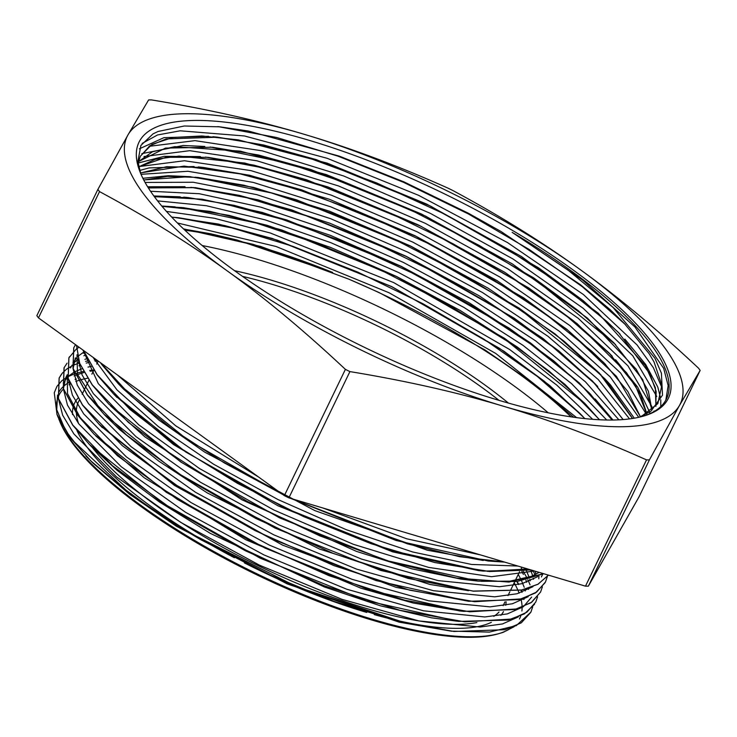 <?xml version="1.0" encoding="UTF-8"?>
<svg xmlns="http://www.w3.org/2000/svg" width="737" height="737" viewBox="0 0 737 737"><rect width="100%" height="100%" fill="white"/><g stroke="black" fill="none" stroke-linecap="round" stroke-linejoin="round"><path stroke-width="1.11" d="M643.06 416.23A292.571 86.072 25.8 0 0 666.488 398.828A292.571 86.072 25.8 0 0 512.151 232.358L567.785 269.889L612.991 307.384L654.944 358.293L661.402 373.171L662.517 395.161L650.882 411.255L639.43 417.16M639.255 417.197A286.711 84.35 25.8 0 0 641.715 416.212L657.828 403.618L661.863 385.258L654.023 361.904L649.14 353.696L624.202 323.313L609.923 309.466L580.48 284.722L500.957 231.464L468.244 213.168L403.931 181.864L339.407 156.17L248.369 131.02L219.755 126.828L184.287 125.999L158.087 131.472L153.02 133.867L140.914 145.429L137.883 161.44L140.776 173.748M153.738 195.821A294.026 86.505 -154.2 0 1 140.242 172.449A294.026 86.505 -154.2 0 1 441.343 192.348A294.026 86.505 -154.2 0 1 643.972 415.963A294.026 86.505 -154.2 0 1 391.513 359.988A294.026 86.505 -154.2 0 1 153.738 195.821M69.775 437.225L57.937 416.82M68.559 382.162L69.232 381.821M75.1 379.435L76.353 379.039A257.462 75.745 25.8 0 0 75.119 379.5M58.702 418.671A257.462 75.745 25.8 0 0 59.218 419.998A257.462 75.745 25.8 0 0 71.038 440.459A257.462 75.745 25.8 0 0 279.24 584.201A257.462 75.745 25.8 0 0 500.294 633.221A257.462 75.745 25.8 0 0 503.463 632.189L514.242 626.634M524.071 599.301L523.85 598.269M522.082 592.207L521.299 590.153M518.737 584.469L517.162 581.484M516.508 580.305L515.9 579.254M93.617 370.011L89.73 370.435M83.419 371.439L74.907 373.687M74.824 373.705L67.73 376.754M67.675 376.782L61.871 380.707M61.816 380.762L56.979 386.326M56.942 386.381L54.271 392.766L56.989 414.424L68.09 433.881L74.409 442.071L125.852 490.031L147.722 506.07L187.373 531.709A263.312 77.468 25.8 0 0 201.09 539.843L175.12 524.468L127.98 492.362L90.927 460.993L69.812 437.271M500.294 633.221L498.498 633.756A255.997 75.312 -154.2 0 1 278.687 585.012A255.997 75.312 -154.2 0 1 71.673 442.089A255.997 75.312 -154.2 0 1 59.918 421.739L59.218 419.998M59.577 420.873A255.997 75.312 -154.2 0 1 59.08 419.519M56.666 409.302A255.997 75.312 -154.2 0 1 58.03 397.289M58.066 397.197A255.997 75.312 -154.2 0 1 63.428 389.062L67.463 405.083L78.748 423.812L121.209 466.705L185.632 512.335L264.049 554.961L346.731 589.213L423.517 610.816L484.845 616.961L507.277 613.921L523.178 606.846M68.992 384.751A255.997 75.312 -154.2 0 1 70.116 384.097M75.8 381.453A255.997 75.312 -154.2 0 1 78.085 380.624M78.159 380.605A255.997 75.312 -154.2 0 1 87.51 378.238M514.186 582.801A255.997 75.312 -154.2 0 1 517.485 589.241M518.157 590.752A255.997 75.312 -154.2 0 1 519.134 593.165M520.995 599.107A255.997 75.312 -154.2 0 1 522.091 607.187M522.091 607.27A255.997 75.312 -154.2 0 1 521.888 611.028M520.792 615.828A255.997 75.312 -154.2 0 1 519.428 618.988M511.607 627.675A255.997 75.312 -154.2 0 1 499.391 633.479M69.37 382.199A257.462 75.745 25.8 0 0 62.921 386.953M62.866 387.008A257.462 75.745 25.8 0 0 58.877 392.112M581.382 414.977L537.374 376.469L484.089 339.278L423.066 303.791L357.97 272.183L292.829 246.324L231.648 227.825L176.346 217.507M586.339 404.972L507.913 341.618L449.073 305.321L384.907 272.165L319.342 244.205L256.375 223.053L180.961 207.429M175.148 206.848L161.753 206.019M613 420.016L595.137 398.966M590.954 394.645L576.85 381.149L530.677 344.068L474.499 307.191L411.679 272.764L346.132 242.823L281.866 219.248L222.786 203.375L186.129 197.396M180.289 196.816L153.849 195.978M595.984 384.76L552.345 346.547L499.142 309.347L438.156 273.842L373.079 242.197L307.919 216.282L246.702 197.719L190.957 187.299M185.033 186.71L147.612 186.765M634.281 418.192L610.494 384.907L604.893 378.836M600.95 374.764L522.938 311.696L464.144 275.38L400.016 242.197L334.441 214.181L271.446 192.974L195.554 177.212M190.579 176.714L168.294 175.71L142.877 178.299M605.556 364.437L591.765 351.217L545.675 314.146L489.561 277.259L426.778 242.805L361.241 212.827L296.947 189.197L237.821 173.259L200.722 167.179M194.107 166.534L149.132 167.907L139.68 170.459M649.96 413.632L649.583 412.14M649.537 411.946L637.643 387.091L615.588 359.739M610.586 354.552L567.324 316.624L514.186 279.424L453.246 243.892L388.187 212.21L323.018 186.249L261.746 167.621L205.568 157.092M200.418 156.576L164.102 156.345L138.215 163.034M615.552 344.557L537.964 281.764L479.225 245.439L415.124 212.219L349.541 184.167L286.509 162.895L210.165 147.004M204.812 146.47L183.209 145.493L141.845 153.646M660.776 406.575L660.776 399.795M660.564 397.934L657.8 387.091L645.649 364.419L624.875 339.103M620.158 334.23L606.671 321.295L560.673 284.224L504.624 247.328L441.887 212.846L376.349 182.822L312.027 159.137L252.846 143.135L215.324 136.971M208.562 136.308L163.983 137.644L139.376 148.819M625.492 324.648L582.294 286.693L529.23 249.493L468.345 213.942L403.296 182.223L338.108 156.207L276.799 137.524L218.696 126.727M183.587 228.967L253.123 244.315L332.645 272.441L237.019 240.013L210.533 233.749L183.67 229.05M641.697 416.202L640.177 416.838M138.105 163.384L140.279 156.373L149.832 145.779L166.212 138.915L217.71 137.202L263.579 144.977L316.127 159.588L430.426 206.038L538.25 267.632L582.985 300.466L618.5 332.507L649.905 373.862L656.151 391.439L655.81 406.345M654.097 410.97L653.719 411.725M138.492 161.596L165.503 148.091L212.542 147.234L258.494 155.01L311.078 169.593L425.599 216.116L533.625 277.849L578.352 310.728L613.893 342.834L642.673 379.583L651.95 409.818M646.819 413.65L640.517 394.544L626.514 372.738L577.163 323.672L504.808 272.322L418.183 224.831L327.854 186.903L244.795 163.052L179.054 156.078L155.35 159.284L138.722 166.82L165.963 157.294L207.945 157.322L253.897 165.143L306.463 179.736L420.873 226.259L528.733 287.927L573.46 320.77L608.919 352.82L635.506 385.737L646.727 413.706M140.509 173.002L166.599 166.719L203.108 167.41L248.977 175.185L301.525 189.796L415.825 236.245L523.648 297.84L568.384 330.673L603.898 362.715L627.804 391.476L640.407 416.755M143.77 180.04L167.456 176.392L197.94 177.442L243.892 185.217L296.477 199.801L410.997 246.324L519.014 308.057L563.741 340.936L599.282 373.042L632.466 418.487M148.367 187.953L193.334 187.53L239.295 195.351L291.852 209.944L406.262 256.467L514.131 318.135L558.858 350.978L594.317 383.037L623.06 419.565M154.411 196.742L188.506 197.627L234.375 205.393L286.923 220.013L401.223 266.462L509.046 328.057L553.782 360.881L589.287 392.922L612.069 420.035M162.103 206.434L183.338 207.659L229.29 215.425L281.866 230.008L396.395 276.532L504.412 338.265L549.139 371.144L584.681 403.25L599.411 419.758M171.712 217.12L178.732 217.737L224.684 225.559L277.25 240.151L391.66 286.675L499.529 348.343L544.256 381.186L579.724 413.245L584.791 418.598M512.151 232.358L582.672 280.088L634.944 326.979L663.687 368.38L668.164 385.654L665.843 400.062M142.13 143.429L157.543 134.963L180.196 130.808L244.491 135.967L327.246 158.326L418.598 195.323L507.517 242.584L583.363 294.496L637.044 344.944L653.369 367.699L662.01 387.92M149.031 146.331L195.001 140.638L262.243 150.845L343.608 175.959L430.344 213.352L513.136 259.055L583.142 308.259L632.761 355.741L656.759 396.497M143.964 156.53L189.768 150.68L257.01 160.823L338.44 185.927L425.258 223.311L508.189 269.069L578.241 318.329L627.961 365.865L651.923 406.658M139.127 166.553L184.48 160.74L250.866 170.606L331.272 195.139L417.271 231.86L499.714 276.919L569.987 325.662L620.582 372.996L646.202 414.001M141.016 174.319L188.018 171.279L253.316 182.426L330.738 206.821L412.766 242.114L491.588 284.989L559.567 331.401L610.264 376.939L638.721 417.317M145.069 182.435L193.241 182.251L256.937 194.688L330.618 218.686L408.049 252.238L482.56 292.561L547.849 336.219L598.251 379.555L629.527 418.911M150.532 191.261L199.322 193.72L260.907 207.18L330.646 230.626L403.296 262.381L473.412 300.051L535.661 340.881L585.427 381.821L618.896 419.832M157.571 200.879L206.296 205.706L265.311 219.912L330.83 242.685L398.542 272.497L464.015 307.476L523.012 345.349L571.608 383.682L606.717 420.007M166.433 211.408L214.292 218.244L270.286 232.993L393.761 282.621L509.728 349.568L556.73 385.064L592.677 419.325M177.414 222.97L275.97 246.462L388.97 292.718L495.715 353.438L576.61 417.63M418.478 536.453L399.951 530.935M214.522 445.166L147.243 396.524M503.27 561.695L490.381 561.124M483.279 560.507L427.34 550.207L314.81 510.594L204.822 452.205L159.201 420.302L123.586 389.173L118.546 384.005L188.055 440.21L282.925 494.619M527.683 568.964L487.212 571.332M83.41 350.379L97.054 374.829L113.535 393.908L185.77 452.011L284.574 507.867L390.665 550.382L483.315 571.083L478.488 570.595L392.572 551.829L277.96 505.785L173.517 444.577L115.258 395.668M539.143 572.373L531.515 576.325L509.838 581.171L481.197 581.309M543.63 573.708L508.954 582.064L456.664 578.057L391.587 562.147L319.637 535.79L247.466 501.501L181.661 462.458L128.321 422.31L92.236 384.797L79.688 363.341L76.482 345.367L79.596 363.359L92.199 384.907L108.818 404.125L180.989 462.127L279.627 517.881L385.543 560.36L478.129 581.125L461.316 579.171L411.78 568.817L356.459 551.377L241.92 499.787L144.968 436.921L110.532 405.875M468.52 590.696L429.855 584.432L319.582 549.065L207.254 492.906L158.86 461.178L119.615 429.579L105.76 416.055M101.946 411.955L77.514 374.387L77.007 354.755M69.435 356.791L68.863 357.887L68.136 378.505L82.47 405.046L98.961 424.162L171.224 482.265L270.028 538.102L376.091 580.59L468.704 601.291L396.165 587.38L282.547 545.113L174.531 485.462L100.683 425.922M72.935 362.899L77.44 356.708M77.505 356.644L83.954 351.918M535.228 571.203L535.91 574.298M461.288 611.102L413.015 602.967L360.798 588.154L245.955 539.797L144.268 477.788L95.828 435.982M92.199 432.085L79.946 417.124L67.528 393.622L67.242 374.857M78.343 362.411L79.071 361.996M84.875 359.352L86.883 358.652M526.476 570.816L529.111 577.228M529.774 579.245L530.244 580.876M72.742 425.185L89.407 444.466L161.606 502.468L260.216 558.195L366.096 600.646L458.635 621.392L431.56 617.818L380.467 605.823L324.308 586.938L210.386 533.413L159.551 502.072L116.934 470.215L91.121 446.217M63.207 383.047L67.684 376.819M67.74 376.764L74.179 372.047M74.253 372.01L81.991 368.721M88.016 367.081L91.277 366.427M518.24 574.418L520.93 579.475M521.612 580.894L524.219 587.288M524.891 589.324L525.352 590.927M451.532 631.222L399.15 622.148L287.292 583.944L176.429 526.264L129.841 494.398L92.963 463.085L86.892 456.977M65.077 429.505L56.74 409.689L57.532 395.05M68.615 382.549L69.342 382.125M75.119 379.481L76.353 379.039M201.09 539.843L266.472 573.524L333.898 601.392L398.091 621.263L453.974 631.48L504.983 629.702L521.299 622.848L530.833 612.272L532.694 606.864M61.521 374.138L59.126 378.026L58.389 398.606L72.668 425.083M458.635 621.392L508.134 620.047L524.458 613.866L534.565 604.211M64.165 367.551L63.29 388.583L77.578 415.106L94.106 434.222L166.313 492.298L265.053 548.116L371.089 590.623L463.73 611.36L514.712 609.554L531.064 602.719L540.599 592.023M468.704 601.291L519.097 599.596L535.421 592.972L545.113 582.7M75.543 344.686L73.728 347.818L72.963 368.343L87.196 394.765M87.353 394.977L104.046 414.305L176.29 472.316L274.947 528.042L380.826 570.475L473.338 591.185L521.778 590.051L538.038 584.238L548.448 575.136M478.129 581.125L517.006 581.502L543.722 573.736M483.315 571.083L531.091 569.977M100.416 362.668L101.789 364.557M101.955 364.769L118.546 384.005M290.829 498.452L396.156 540.497L488.097 560.995L504.725 562.128M152.522 400.338L202.353 436.368M503.463 632.189L513.514 626.929M523.749 599.467L523.528 598.37M521.805 592.299L521.031 590.208M518.507 584.515L516.941 581.511M516.296 580.341L515.799 579.466M94.06 370.665L90.163 371.218M83.99 372.471L75.561 375.253M75.487 375.29L74.105 375.907M58.545 399.141L62.663 415.244L73.912 433.955L116.483 476.876L180.934 522.505L259.36 565.122L342.069 599.365L418.8 620.904L480.119 627.03L502.487 623.944L518.406 616.878M528.586 589.379L528.374 588.329M526.679 582.258L525.896 580.13M523.381 574.427L521.833 571.433M97.772 360.762L95.036 361.158M88.882 362.401L86.238 363.101M80.351 365.193L78.979 365.801M65.648 378.017L63.41 388.74M523.427 606.662L531.653 597.081M533.468 579.328L533.256 578.259M532.667 575.846L530.741 570.051M85.252 355.142L83.861 355.759M78.104 359.103L73.589 363.194M72.162 365.055L70.485 367.929M68.301 379.058L72.41 395.161L83.705 413.89L126.331 456.848L190.883 502.487L269.355 545.104L352.102 579.328L428.823 600.821L490.05 606.873L512.408 603.769L528.263 596.666M538.793 578.794L538.95 576.159M75.377 357.869L73.129 368.601M73.138 368.933L77.256 385.036L88.541 403.756L131.085 446.668L195.526 492.298L273.971 534.915L356.662 569.139L433.402 590.696L494.72 596.832L517.088 593.746L532.98 586.661M78.039 358.919L82.111 374.986L93.424 393.715L135.949 436.608L200.409 482.228L278.798 524.818L361.462 559.061L438.202 580.618L499.474 586.744L521.916 583.704L537.807 576.638M82.949 350.047L98.307 383.673L138.713 424.77L199.515 468.557L273.851 509.995L353.244 544.256L428.63 567.398L491.487 576.702L534.565 571.009M93.009 357.316L116.953 389.855L158.308 426.53L213.564 464.19L278.089 499.603L346.408 529.746L412.766 552.004L471.523 564.45L517.789 566.016M117.404 374.958L175.728 425.829L258.65 477.069M322.788 507.968L406.787 538.811L480.496 554.915M138.132 163.596L140.316 156.262L151.988 144.351L172.79 137.497L201.892 135.967L238.318 139.883L327.246 163.153L426.539 204.02L521.51 256.559L598.186 313.142L645.308 365.561L655.396 387.773L655.912 406.225M138.482 161.633L152.504 151.758L174.752 146.654L240.336 151.14L326.454 174.623L421.435 213.988L512.51 264.021L587.463 318.126L636.114 369.09L648.403 391.236L651.941 410.14M140.472 172.909L184.093 166.101L249.382 175.185L329.227 199.211L414.94 235.693L497.116 280.65L566.836 329.273L616.408 376.331L640.444 416.737M143.715 179.939L189.529 176.64L253.583 187.391L329.734 211.279L410.518 245.983L488.18 288.213L555.09 333.944L604.847 378.79L632.567 418.478M148.312 187.88L195.452 187.649L257.83 199.801L330.019 223.293L405.903 256.163L478.958 295.675L542.985 338.467L592.437 380.965L623.152 419.565M154.346 196.659L202.131 199.202L262.289 212.431L330.351 235.343L401.214 266.333L469.635 303.073L530.456 342.898L579.218 382.862L612.189 420.026M162.02 206.323L209.677 211.316L267.126 225.301L330.784 247.512L396.497 276.458L460.091 310.406L517.494 347.145L564.966 384.382L599.559 419.758M171.61 217.019L218.263 224.03L272.524 238.539L391.752 286.601L503.868 351.153L549.599 385.433L584.938 418.616M183.467 228.857L260.631 246.425L349.006 279.231A286.711 84.35 -154.2 0 1 570.963 416.838M573.681 417.234L533.874 383.701L484.734 349.78L379.122 292.561L349.006 279.231M184.904 230.211A286.711 84.35 -154.2 0 1 332.645 272.441M202.168 245.532A286.711 84.35 -154.2 0 1 548.236 412.821M187.382 531.709L296.781 586.763L405.304 622.894L451.735 631.148L489.414 632.088L516.278 625.639L530.87 612.161L532.685 606.864M530.06 584.837L527.849 579.706M526.973 577.919L523.261 571.267M522.505 570.033L521.28 568.126M96.427 359.785L94.391 359.997M88.044 360.89L85.566 361.36M79.421 362.926L73.276 365.23M72.29 365.69L66.625 369.117M66.57 369.154L62.249 373.226M62.203 373.281L59.19 377.934L58.435 398.542L72.797 425.092L112.604 465.83L172.301 509.322L245.421 550.788L324.133 585.74L400.016 610.328L464.863 621.844L511.8 619.034L526.835 612.235L535.735 602.092L537.586 596.795M534.924 574.805L533.137 570.585M84.313 352.876L83.336 353.189M67.076 363.166L64.018 367.846L63.336 388.482L77.634 415.014L117.496 455.77L177.175 499.253L250.285 540.728L329.015 575.671L404.871 600.25L469.764 611.793L516.665 608.955L531.746 602.184L540.58 592.014L542.386 586.836M79.025 347.21L76.372 348.997M76.344 349.016L68.919 357.795L68.182 378.403L82.526 404.945L122.36 445.692L182.021 489.184L255.159 530.649L333.87 565.592L409.754 590.19L474.61 601.705L521.52 598.886L536.582 592.097L545.491 581.963L547.324 576.638M73.783 347.717L73.055 368.343L87.39 394.875L126.303 434.858L184.49 477.558L255.85 518.47L333.078 553.321L408.114 578.398L473.228 591.083L521.685 589.978L537.992 584.22L548.411 575.127M83.474 350.425L97.137 374.737L129.942 409.413L177.995 446.604L237.388 483.297L303.515 516.563L371.061 543.694L434.747 562.543L489.46 571.516L530.972 569.941M100.619 362.816L130.965 395.852L172.559 429.303L224.186 462.845L282.409 494.251M291.53 498.663L407.358 543.832L459.805 556.739L504.338 562.009M154.291 401.619L200.685 435.162M349.918 371.595C406.023 380.845 457.014 392.342 502.892 406.078C548.844 419.675 596.721 437.612 646.524 459.888L585.482 586.164L288.876 497.871L349.918 371.595A353.272 103.935 25.8 0 1 345.395 369.375L284.353 495.651L38.471 317.887L99.523 191.611C146.562 216.844 189.105 243.247 227.134 270.829C265.228 298.282 304.648 331.134 345.395 369.375M700.15 370.407L639.108 496.683L588.375 586.155L649.417 459.879L679.459 405.479L700.15 370.407A353.272 103.935 25.8 0 0 698.529 368.187C657.773 329.936 618.352 297.085 580.259 269.631C542.229 242.049 499.695 215.646 452.647 190.422A353.272 103.935 25.8 0 0 448.124 188.202C398.321 165.926 350.443 147.99 304.492 134.392C258.613 120.656 207.622 109.159 151.518 99.91A353.272 103.935 25.8 0 0 148.625 99.919L127.934 134.982L97.892 189.391L36.85 315.666A353.272 103.935 -154.2 0 0 38.471 317.887M97.892 189.391A353.272 103.935 25.8 0 0 99.523 191.611M227.134 270.829A307.191 90.375 -154.2 0 1 127.934 134.982A307.191 90.375 -154.2 0 1 304.492 134.392A307.191 90.375 -154.2 0 1 580.259 269.631A307.191 90.375 -154.2 0 1 679.459 405.479A307.191 90.375 -154.2 0 1 502.892 406.078A307.191 90.375 -154.2 0 1 227.134 270.829M646.524 459.888A353.272 103.935 25.8 0 0 649.417 459.879M588.375 586.155A353.272 103.935 -154.2 0 1 585.482 586.164M288.876 497.871A353.272 103.935 -154.2 0 1 284.353 495.651M234.384 557.734A238.438 70.153 -154.2 0 1 86.597 446.53A238.438 70.153 -154.2 0 1 76.943 430.546M72.512 414.618A238.438 70.153 -154.2 0 1 72.88 408.409M72.908 408.27A238.438 70.153 -154.2 0 1 77.781 398.349M506.116 601.779A238.438 70.153 -154.2 0 1 505.729 605.234M503.491 611.581A238.438 70.153 -154.2 0 1 500.884 615.331M491.349 622.323A238.438 70.153 -154.2 0 1 374.267 614.621M366.731 612.447A238.438 70.153 -154.2 0 1 244.408 562.911M78.564 423.554A235.518 69.287 -154.2 0 1 76.399 413.512M76.39 413.328A235.518 69.287 -154.2 0 1 78.472 401.849L79.163 400.421M498.995 612.042A235.518 69.287 -154.2 0 1 493.808 616.325M476.857 622.572A235.518 69.287 -154.2 0 1 276.826 574.473A235.518 69.287 -154.2 0 1 92.226 447.322M242.528 276.375A235.518 69.287 -154.2 0 1 498.995 400.357M234.55 270.7A238.438 70.153 -154.2 0 1 508.392 403.075M58.177 417.4L56.979 414.434M219.755 126.828L217.737 126.626M583.096 416.727L579.724 413.245M183.688 197.138L188.506 197.627M597.698 386.51L594.317 383.037M198.29 166.93L203.108 167.41M612.3 356.303L608.919 352.82M212.892 136.714L217.71 137.202M85.907 455.963L87.896 458.018M116.916 397.39L113.535 393.908M107.418 417.778L104.046 414.305M102.342 427.644L98.961 424.162M458.911 610.872L463.73 611.36M92.779 447.939L89.407 444.466M67.214 374.728L65.63 378.007M542.644 574.344L541.391 576.942M98.196 361.066L96.731 364.078M93.765 370.223L91.867 374.156M88.891 380.301L84.082 390.26M84.036 390.352L82.139 394.286M519.567 571.672L515.301 580.489M514.702 581.742L510.428 590.586M509.82 591.829L507.996 595.607M504.956 601.889L503.131 605.657"/></g></svg>
